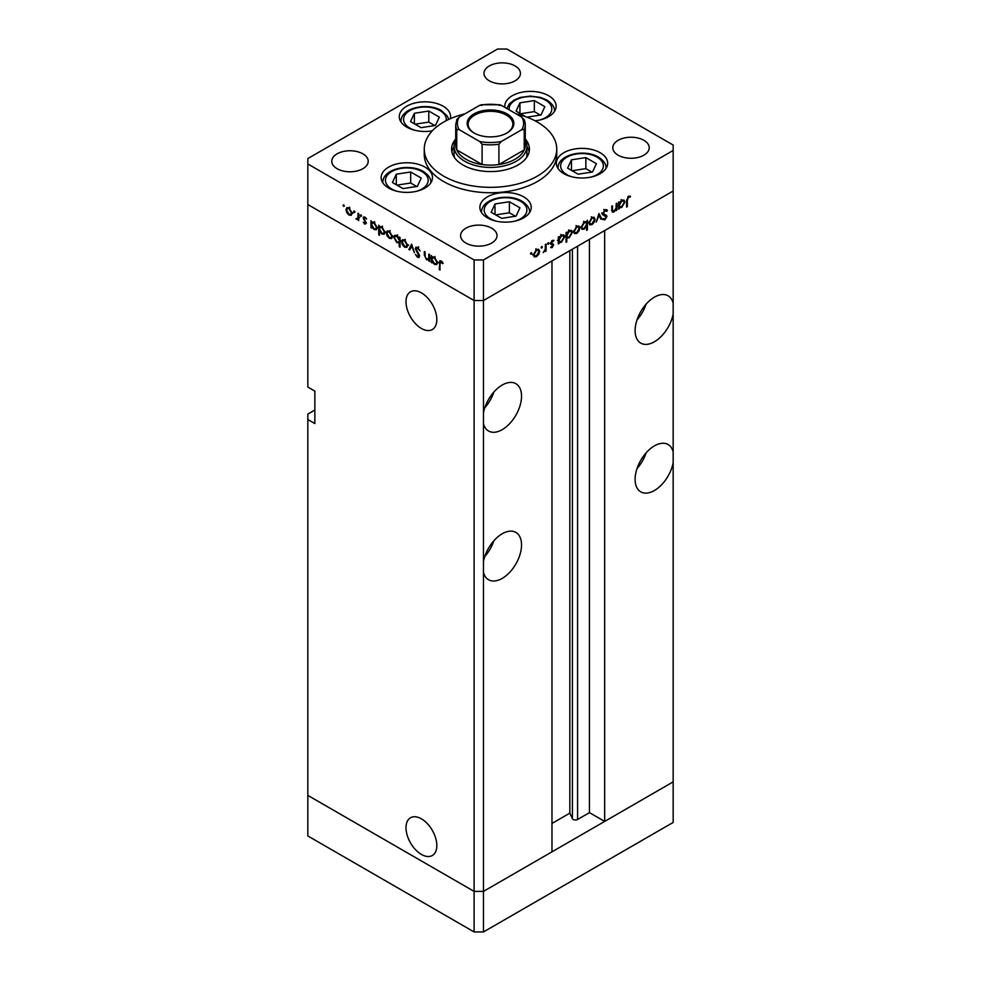<?xml version="1.0" encoding="UTF-8"?>
<svg xmlns="http://www.w3.org/2000/svg" width="981" height="981" viewBox="0 0 981 981"><rect width="100%" height="100%" fill="white"/><g stroke="black" fill="none" stroke-linecap="round" stroke-linejoin="round"><path stroke-width="1.47" d="M483.474 931.95L483.474 891.386L551.972 851.839L551.972 260.983L483.474 300.529L483.474 891.386L474.105 891.386L307.838 795.395L307.838 835.959L474.105 931.95L483.474 931.95L673.162 822.434L673.162 781.869L483.474 891.386L474.105 891.386L474.105 931.95M673.162 303.19A27.321 15.77 120 0 0 668.086 295.796A27.321 15.77 120 0 0 654.425 297.157A27.321 15.77 120 0 0 636.583 321.228A27.321 15.77 120 0 0 640.765 343.129A27.321 15.77 120 0 0 654.425 341.768A27.321 15.77 120 0 0 673.162 314.092L673.162 451.922A27.321 15.77 120 0 0 668.086 444.528A27.321 15.77 120 0 0 654.425 445.877A27.321 15.77 120 0 0 636.583 469.96A27.321 15.77 120 0 0 640.765 491.849A27.321 15.77 120 0 0 654.425 490.5A27.321 15.77 120 0 0 673.162 462.824L673.162 781.869L604.664 821.416L604.664 230.56L673.162 191.013L673.162 314.092M637 319.916A27.321 15.77 120 0 0 646.099 304.135M673.162 451.922L673.162 462.824M637 468.648A27.321 15.77 120 0 0 646.099 452.866M483.474 572.34A27.321 15.77 120 0 0 488.55 579.734A27.321 15.77 120 0 0 502.211 578.385A27.321 15.77 120 0 0 520.065 554.302A27.321 15.77 120 0 0 515.871 532.413A27.321 15.77 120 0 0 502.211 533.762A27.321 15.77 120 0 0 483.474 561.439M484.773 556.521A27.321 15.77 120 0 0 493.884 540.752M483.474 423.608A27.321 15.77 120 0 0 488.55 431.015A27.321 15.77 120 0 0 502.211 429.653A27.321 15.77 120 0 0 520.065 405.582A27.321 15.77 120 0 0 515.871 383.681A27.321 15.77 120 0 0 502.211 385.043A27.321 15.77 120 0 0 483.474 412.707M484.773 407.802A27.321 15.77 120 0 0 493.884 392.02M406.011 827.731A21.79 12.581 -120 0 0 415.515 849.669A21.79 12.581 -120 0 0 432.314 855.506A21.79 12.581 -120 0 0 436.827 845.524A21.79 12.581 -120 0 0 427.311 823.599A21.79 12.581 -120 0 0 410.524 817.762A21.79 12.581 -120 0 0 406.011 827.731M406.011 301.78A21.79 12.581 -120 0 0 415.515 323.705A21.79 12.581 -120 0 0 432.314 329.542A21.79 12.581 -120 0 0 436.827 319.573A21.79 12.581 -120 0 0 427.311 297.635A21.79 12.581 -120 0 0 410.524 291.798A21.79 12.581 -120 0 0 406.011 301.78M604.664 821.416L589.446 812.636L577.576 819.478A3.09 1.79 180 0 1 573.211 819.478A3.09 1.79 180 0 1 572.401 818.681L569.838 813.139L551.972 823.451M314.864 410.046L307.838 414.105L307.838 795.395L474.105 891.386L474.105 300.529L307.838 204.539L307.838 387.066L314.864 391.125L314.864 423.571L307.838 419.512M307.838 163.974L307.838 204.539L474.105 300.529L483.474 300.529L474.105 300.529L474.105 259.965L483.474 259.965L673.162 150.449L673.162 145.041L506.895 49.05L497.526 49.05L307.838 158.566L307.838 163.974L474.105 259.965M569.838 813.139L569.838 250.67M589.446 812.636L589.446 239.352M525.276 140.124A36.432 21.03 180 0 1 526.932 146.402A36.432 21.03 180 0 1 504.442 165.826A36.432 21.03 180 0 1 464.736 161.264A36.432 21.03 180 0 1 454.068 146.402L454.068 154.508A36.432 21.03 0 0 0 454.461 157.573M455.724 139.02A38.909 22.465 0 0 0 451.591 149.1A38.909 22.465 0 0 0 462.983 164.992A38.909 22.465 0 0 0 505.387 169.86A38.909 22.465 0 0 0 529.409 149.1A38.909 22.465 0 0 0 525.276 139.02M454.068 146.61A38.909 22.465 0 0 0 451.873 151.81M464.969 113.821A66.242 38.247 0 0 0 424.258 149.1A66.242 38.247 0 0 0 443.657 176.139A66.242 38.247 0 0 0 515.847 184.428A66.242 38.247 0 0 0 556.742 149.1A66.242 38.247 0 0 0 537.343 122.061A66.242 38.247 0 0 0 516.031 113.821M424.258 149.1L424.258 154.508A66.242 38.247 0 0 0 443.657 181.546A66.242 38.247 0 0 0 515.847 189.836A66.242 38.247 0 0 0 556.742 154.508L556.742 149.1M600.151 152.717A25.665 14.813 0 0 0 572.181 149.504A25.665 14.813 0 0 0 556.337 163.202A25.665 14.813 0 0 0 563.854 173.674A25.665 14.813 0 0 0 591.825 176.887A25.665 14.813 0 0 0 607.668 163.202A25.665 14.813 0 0 0 600.151 152.717M523.695 196.862A25.665 14.813 0 0 0 495.724 193.649A25.665 14.813 0 0 0 479.881 207.334A25.665 14.813 0 0 0 487.398 217.819A25.665 14.813 0 0 0 515.368 221.032A25.665 14.813 0 0 0 531.224 207.334A25.665 14.813 0 0 0 523.695 196.862M424.969 167.101A25.665 14.813 0 0 0 396.998 163.888A25.665 14.813 0 0 0 381.155 177.586A25.665 14.813 0 0 0 388.672 188.058A25.665 14.813 0 0 0 416.643 191.27A25.665 14.813 0 0 0 432.486 177.586A25.665 14.813 0 0 0 424.969 167.101M450.353 118.689A25.665 14.813 0 0 0 450.598 116.653A25.665 14.813 0 0 0 443.081 106.169A25.665 14.813 0 0 0 415.11 102.956A25.665 14.813 0 0 0 399.267 116.653A25.665 14.813 0 0 0 406.784 127.125A25.665 14.813 0 0 0 432.29 130.853M535.013 120.786A25.665 14.813 0 0 0 556.129 106.193A25.665 14.813 0 0 0 548.612 95.721A25.665 14.813 0 0 0 520.641 92.508A25.665 14.813 0 0 0 504.798 106.193A25.665 14.813 0 0 0 504.884 107.383M337.108 168.707A18.21 10.521 180 0 1 331.774 161.276A18.21 10.521 180 0 1 343.019 151.552A18.21 10.521 180 0 1 362.872 153.833A18.21 10.521 180 0 1 368.206 161.276A18.21 10.521 180 0 1 356.961 170.988A18.21 10.521 180 0 1 337.108 168.707M618.128 155.182A18.21 10.521 180 0 1 612.794 147.751A18.21 10.521 180 0 1 624.039 138.039A18.21 10.521 180 0 1 643.892 140.308A18.21 10.521 180 0 1 649.226 147.751A18.21 10.521 180 0 1 637.981 157.463A18.21 10.521 180 0 1 618.128 155.182M491.665 228.193A18.21 10.521 0 0 0 471.824 225.912A18.21 10.521 0 0 0 460.58 235.636A18.21 10.521 0 0 0 465.914 243.067A18.21 10.521 0 0 0 485.767 245.348A18.21 10.521 0 0 0 497.011 235.636A18.21 10.521 0 0 0 491.665 228.193M515.086 65.948A18.21 10.521 0 0 0 495.233 63.667A18.21 10.521 0 0 0 483.989 73.391A18.21 10.521 0 0 0 489.335 80.822A18.21 10.521 0 0 0 509.176 83.103A18.21 10.521 0 0 0 520.42 73.391A18.21 10.521 0 0 0 515.086 65.948M429.58 259.364L426.563 259.842L424.332 255.048L424.332 251.516L425.067 251.933L425.153 256.814L426.698 259.07L428.734 258.408L428.844 254.116L429.58 254.545L429.58 261.461L428.501 260.051M430.536 257.831L428.194 259.18L429.58 257.917M415.294 248.61L415.944 247.224L417.636 247.408L420.126 250.915L417.636 248.377L416.03 249.051L419.145 254.57L419.059 257.5L417.575 257.329L415.392 254.459L417.661 256.397L418.862 255.894L415.294 248.61L417.501 247.335M418.752 246.869L416.03 249.051M417.661 256.397L419.5 255.526M411.615 244.171L414.448 252.73L411.664 246.084L409.678 249.971L408.881 249.505L411.615 244.171M406.907 247.347L404.626 247.175L402.345 244.723L401.523 241.78L402.455 239.756L404.626 240.014L407.728 245.36L406.772 247.42M391.664 238.542L389.383 238.371L387.115 235.918L386.293 232.988L387.225 230.952L389.383 231.222L392.486 236.568L391.529 238.628M372.155 222.037L374.129 222.405L377.256 227.813L376.361 229.775L374.104 229.554L371.676 226.758L371.676 228.033L370.941 227.604L370.941 220.688L371.934 222.147M343.681 204.833L344.356 206.01L343.681 206.402L342.994 205.225L343.681 204.833M344.356 206.01L343.681 206.402L344.356 206.01M351.321 215.256L349.028 215.072L346.759 212.619L345.937 209.689L346.869 207.653L349.028 207.923L352.13 213.269L351.186 215.329M354.288 210.952L354.975 212.141L354.288 212.534L353.601 211.344L354.288 210.952M354.975 212.141L354.288 212.534L354.975 212.141M358.016 213.233L358.752 213.65L358.752 220.566L358.016 219.131L355.919 218.812L357.893 217.856L358.016 213.233M358.752 218.702L356.557 219.425L358.752 218.15M356.704 218.653L358.752 217.353M360.91 214.778L361.597 215.955L360.91 216.36L360.223 215.17L360.91 214.778M361.597 215.955L360.91 216.36L361.597 215.955M366.318 223.251L364.809 224.183L363.277 222.319L364.809 223.337L365.582 222.859L363.166 218.076L363.681 216.948L364.92 217.095L366.636 219.021L364.957 217.966L363.902 218.469L366.318 223.251L364.809 224.183L366.318 223.312M364.809 223.337L366.22 222.491M365.594 217.598L363.902 218.469M379.929 226.525L381.903 226.893L385.03 232.301L384.135 234.263L381.879 234.042L379.463 231.185L379.463 235.317L378.727 234.888L378.727 225.176L379.708 226.636M400.052 242.307L396.876 242.699L393.749 237.304L394.644 235.33L396.9 235.55L399.316 238.346L399.316 237.071L400.052 237.5L400.052 247.2L399.316 246.783L399.059 242.92M432.474 256.863L434.448 257.23L437.563 262.638L436.68 264.6L434.424 264.38L431.996 261.571L431.996 262.859L431.26 262.43L431.26 255.514L432.253 256.973M441.855 261.51L439.991 263.717L439.991 270.02L439.255 269.591L439.819 260.799L441.156 260.983L443.142 263.215L442.701 263.693L440.371 261.866L441.499 261.216M616.191 203.631L616.926 203.202L616.926 210.118L616.191 210.547L616.191 209.296L613.91 211.982L612.352 212.166L611.678 206.231L612.414 205.814L612.5 210.584L614.045 211.062L616.08 208.046L616.191 203.631M611.678 210.118L614.045 211.062M602.653 213.527L606.491 215.293L606.945 216.458L604.921 219.842L602.739 219.499L603.413 218.53L605.007 218.824L606.209 216.924L602.641 213.772L604.983 209.86L607.472 210.486L606.785 211.369L604.983 210.829L603.376 213.355L603.989 214.349L601.647 213M606.712 209.689L607.472 210.486L605.829 209.542M606.785 211.369L604.247 210.4M603.413 218.53L605.007 218.824M606.209 216.924L602.224 214.361M598.962 213.576L601.794 218.849L600.997 219.315L599.011 215.428L596.227 222.074L598.962 213.576M595.075 219.266L594.253 222.184L591.972 224.649L589.691 224.821L588.87 222.834L591.972 217.488L594.13 217.23L595.075 219.266L594.155 218.726M579.832 228.058L579.011 230.989L576.73 233.441L574.461 233.625L573.64 231.639L576.73 226.292L578.9 226.022L579.832 228.058L578.925 227.531M558.299 241.841L559.035 242.27L558.299 243.975L558.299 237.059L559.035 236.629L559.035 237.831L561.475 235.097L563.695 234.876L564.602 236.887L561.451 242.27L559.378 242.54M531.126 252.62L531.812 253.012L531.126 254.189L530.451 253.797L531.126 252.62L531.812 253.012L531.126 252.62M531.126 254.189L530.451 253.797L531.126 254.189M673.162 150.449L673.162 191.013L483.474 300.529L483.474 259.965M539.587 251.295L538.765 254.226L536.484 256.679L534.216 256.863L533.394 254.876L536.484 249.53L538.655 249.26L539.587 251.295L538.679 250.768M541.745 246.489L542.432 246.881L541.745 248.07L541.058 247.678L541.745 246.489L542.432 246.881L541.745 246.489M541.745 248.07L541.058 247.678L541.745 248.07M545.362 244.514L546.098 244.097L546.098 251.013L545.362 251.43L545.362 250.413L543.266 252.534L545.24 249.297L545.362 244.514M548.256 242.724L548.943 243.116L548.256 244.306L547.57 243.913L548.256 242.724L548.943 243.116L548.256 242.724M548.256 244.306L547.57 243.913L548.256 244.306M553.664 244.943L552.156 247.641L550.623 247.543L552.928 245.409L550.513 243.423L552.278 240.406L553.983 240.357L551.248 242.957L553.664 244.943L551.285 244.048M551.297 246.783L552.156 246.783M552.732 244.894L550.795 244.33M553.492 241.277L551.665 240.872M551.518 243.546L552.953 243.791M566.074 237.292L566.81 237.721L566.81 241.853L566.074 242.27L566.074 232.571L566.81 232.141L566.81 233.343L569.25 230.609L571.469 230.388L572.377 232.399L569.225 237.782L567.177 238.003M585.951 221.547L586.663 221.951L587.398 220.247L587.398 229.959L586.663 230.376L586.663 226.341L584.222 229.125L582.003 229.346L581.095 227.334L584.247 221.951L586.331 221.694M618.606 207.016L619.342 207.445L618.606 209.149L618.606 202.233L619.342 201.804L619.342 203.006L621.795 200.271L624.014 200.05L624.922 202.074L621.77 207.445L619.698 207.714M628.465 197.267L627.337 200.369L627.337 206.66L626.601 207.089L626.601 200.688L628.514 196.274L630.489 196.225L630.047 197.206L627.754 196.862M529.127 151.81A38.909 22.465 0 0 0 526.932 146.61M526.539 157.573A36.432 21.03 0 0 0 526.932 154.508L526.932 146.402M535.565 256.151L536.484 256.679M534.13 254.447L534.817 255.992L536.484 255.833L538.851 251.712L538.164 250.18L536.484 250.376L534.13 254.447L533.456 254.054M535.81 249.983L536.484 250.376M545.362 250.584L546.098 251.013M550.954 246.942L552.156 247.641M550.525 243.619L552.536 244.784M550.635 242.601L551.248 242.957M551.052 242.687L551.322 243.595M558.299 243.116L559.035 243.546M558.299 237.402L559.035 237.831M563.658 236.347L564.602 236.887M560.568 241.755L561.451 242.27M559.035 240.075L559.71 241.62L561.439 241.424L563.867 237.304L563.155 235.783L561.451 235.955L559.035 240.075L558.299 239.646M560.776 235.575L561.451 235.955M566.074 241.424L566.81 241.853M566.074 232.914L566.81 233.343M571.433 231.859L572.377 232.399M568.355 237.267L569.225 237.782M566.81 235.587L567.484 237.132L569.213 236.936L571.641 232.816L570.93 231.295L569.225 231.467L566.81 235.587L566.074 235.158M568.563 231.087L569.225 231.467M575.81 232.914L576.73 233.441M574.375 231.209L575.074 232.755L576.73 232.595L579.097 228.475L578.41 226.942L576.73 227.138L574.375 231.209L573.701 230.817M576.055 226.746L576.73 227.138M586.663 229.529L587.398 229.959M583.29 228.585L584.222 229.125M586.663 224.146L585.988 222.601L584.247 222.797L581.831 226.905L582.542 228.438L584.247 228.266L586.663 224.146M583.585 222.405L584.247 222.797M581.169 226.525L581.831 226.905M591.053 224.122L591.972 224.649M589.606 222.405L590.304 223.95L591.972 223.803L594.339 219.683L593.652 218.138L591.972 218.334L589.606 222.405L588.943 222.025M591.298 217.954L591.972 218.334M600.335 218.015L601.794 218.849M602.726 212.987L603.376 213.355M604.149 213.932L606.945 216.458M603.192 218.837L604.921 219.842M603.867 215.575L603.327 214.667L603.867 215.575M616.191 209.689L616.926 210.118M611.715 210.707L613.91 211.982M618.606 208.303L619.342 208.72M618.606 202.577L619.342 203.006M623.977 201.522L624.922 202.074M620.887 206.942L621.77 207.445M619.342 205.25L620.029 206.795L621.758 206.599L624.186 202.478L623.462 200.958L621.77 201.142L619.342 205.25L618.606 204.821M621.096 200.749L621.77 201.142M626.601 206.231L627.337 206.66M628.478 196.298L630.047 197.206M628.085 196.568L629.005 197.095M349.947 214.545L349.028 215.072M346.845 209.161L345.937 209.689M346.673 210.106L349.04 214.226L350.708 214.385L351.406 212.84L349.04 208.769L347.36 208.573L346.673 210.106M349.714 208.377L349.04 208.769M352.069 212.46L351.406 212.84M358.752 219.719L358.016 220.149M358.899 218.076L358.261 217.463M364.895 217.083L363.166 218.076M371.676 227.187L370.941 227.604M375.012 229.027L374.104 229.554M371.676 224.563L374.092 228.696L375.821 228.892L376.52 227.371L374.104 223.239L372.326 223.043L371.676 224.563M374.779 222.859L374.104 223.239M377.182 226.991L376.52 227.371M379.463 234.459L378.727 234.888M382.786 233.515L381.879 234.042M379.463 229.051L381.867 233.184L383.596 233.38L384.294 231.859L381.879 227.727L380.101 227.531L379.463 229.051M382.553 227.347L381.879 227.727M384.957 231.479L384.294 231.859M390.303 237.843L389.383 238.371M387.201 232.46L386.293 232.988M387.029 233.404L389.383 237.525L391.051 237.684L391.75 236.139L389.383 232.068L387.703 231.872L387.029 233.404M390.058 231.675L389.383 232.068M392.425 235.759L391.75 236.139M400.052 246.354L399.316 246.783M397.759 242.184L396.876 242.699M394.681 236.764L393.749 237.304M400.052 237.929L399.316 238.346M399.316 240.541L396.9 236.409L395.184 236.213L394.485 237.721L396.888 241.866L398.666 242.049L400.052 240.124M397.575 236.016L396.9 236.409M405.533 246.648L404.626 247.175M402.443 241.252L401.523 241.78M402.259 242.209L404.626 246.329L406.293 246.476L406.992 244.931L404.626 240.86L402.946 240.664L402.259 242.209M405.3 240.48L404.626 240.86M407.655 244.551L406.992 244.931M410.34 248.659L408.881 249.505M418.36 247.948L417.636 248.377M419.598 256.164L417.575 257.329M429.58 260.615L428.844 261.032M427.446 259.34L426.563 259.842M431.996 262.013L431.26 262.43M435.331 263.852L434.424 264.38M431.996 259.389L434.411 263.521L436.14 263.717L436.827 262.197L434.424 258.064L432.646 257.868L431.996 259.389M435.098 257.672L434.424 258.064M437.501 261.817L436.827 262.197M439.991 269.162L439.255 269.591M442.308 262.001L441.658 262.381M526.932 117.168L540.997 114.985L544.86 106.671L534.326 100.589L519.93 102.821L516.067 111.135L525.779 116.739M519.93 113.355L519.93 102.821M540.323 115.096L534.326 111.626L520.604 113.747M534.326 111.626L534.326 100.589M417.354 186.378L421.217 178.064L410.683 171.982L396.287 174.201L392.425 182.515L402.958 188.597L417.354 186.378M396.287 184.747L396.287 174.201M416.68 186.476L410.683 183.006L396.962 185.127M410.683 183.006L410.683 171.982M435.466 125.445L439.329 117.131L428.783 111.049L414.387 113.269L410.536 121.583L421.07 127.665L435.466 125.445M414.387 123.814L414.387 113.269M434.791 125.543L428.783 122.073L415.061 124.207M428.783 122.073L428.783 111.049M516.092 216.127L519.942 207.813L509.409 201.73L495.013 203.962L491.15 212.264L501.696 218.358L516.092 216.127M495.013 214.496L495.013 203.962M515.417 216.237L509.409 212.767L495.687 214.888M509.409 212.767L509.409 201.73M592.536 171.994L596.399 163.68L585.865 157.598L571.469 159.817L567.607 168.131L578.14 174.213L592.536 171.994M571.469 170.363L571.469 159.817M591.862 172.092L585.865 168.622L572.144 170.743M585.865 168.622L585.865 157.598M473.995 132.95L473.995 132.95A23.348 13.476 180 0 1 473.995 113.882A23.348 13.476 180 0 1 507.005 113.882A23.348 13.476 180 0 1 507.005 132.95A23.348 13.476 180 0 1 473.995 132.95M506.65 133.146A22.355 12.912 0 0 0 512.855 124.219A22.355 12.912 0 0 0 506.306 115.096A22.355 12.912 0 0 0 481.941 112.3A22.355 12.912 0 0 0 468.145 124.219A22.355 12.912 0 0 0 474.35 133.146M459.218 129.688L456.754 129.615A34.776 20.074 180 0 1 455.724 124.759L455.724 145.041A34.776 20.074 0 0 0 456.754 149.897A34.776 20.074 0 0 0 465.914 159.241A34.776 20.074 0 0 0 482.088 164.526A34.776 20.074 0 0 0 498.912 164.526A34.776 20.074 0 0 0 524.246 149.897A34.776 20.074 0 0 0 525.276 145.041L525.276 124.759A34.776 20.074 180 0 1 524.246 129.615L521.782 129.688A33.121 19.117 0 0 0 521.782 117.131L501.365 105.347A33.121 19.117 0 0 0 479.635 105.347L459.218 117.131A33.121 19.117 0 0 0 459.218 129.688L479.635 141.472A33.121 19.117 0 0 0 501.365 141.472L521.782 129.688M456.754 129.615L456.754 149.897L482.088 164.526L482.088 144.244L479.635 141.472M454.068 146.402A36.432 21.03 180 0 1 455.724 140.124M501.365 141.472L498.912 144.244L498.912 164.526L524.246 149.897L524.246 129.615L524.246 140.185M498.912 105.286L501.365 105.347M521.782 117.131L524.246 119.903A34.776 20.074 180 0 1 525.276 124.759L524.112 119.388M479.635 105.347L482.088 105.286M459.218 117.131L456.888 119.388L455.724 124.759M572.401 818.681L572.401 249.186M577.576 819.478L577.576 246.206M550.586 243.938L551.874 244.674M611.678 208.634L612.414 209.063M626.614 199.952L627.337 200.369M358.752 215.133L358.016 215.55M425.067 254.619L424.332 255.048M429.58 256.2L428.844 256.617M440.015 262.761L439.255 263.202M539.673 120.025A21.361 12.336 0 0 0 545.571 100.185A21.361 12.336 0 0 0 521.536 97.695A21.361 12.336 0 0 0 509.164 109.847M416.03 191.418A21.361 12.336 0 0 0 421.928 171.565A21.361 12.336 0 0 0 391.713 171.565A21.361 12.336 0 0 0 391.713 189.014A21.361 12.336 0 0 0 397.612 191.418M430.831 182.454A24.01 13.857 180 0 1 430.818 182.834L430.831 182.454C431.162 178.726 428.636 175.047 423.252 171.43C409.678 163.177 382.749 168.389 382.811 182.454A24.01 13.857 180 0 0 382.823 182.834L382.811 182.454M446.159 120.688A21.361 12.336 0 0 0 440.028 110.632A21.361 12.336 0 0 0 409.825 110.632A21.361 12.336 0 0 0 409.825 128.082A21.361 12.336 0 0 0 415.711 130.485M514.767 221.166A21.361 12.336 0 0 0 520.653 201.326A21.361 12.336 0 0 0 490.451 201.326A21.361 12.336 0 0 0 490.451 218.763A21.361 12.336 0 0 0 496.337 221.166M529.568 212.203A24.01 13.857 180 0 1 529.556 212.595L529.568 212.203C529.887 208.475 527.361 204.808 521.978 201.191C508.403 192.938 481.475 198.137 481.536 212.203A24.01 13.857 180 0 0 481.548 212.595L481.536 212.203M591.212 177.034A21.361 12.336 0 0 0 597.11 157.181A21.361 12.336 0 0 0 566.895 157.181A21.361 12.336 0 0 0 566.895 174.63A21.361 12.336 0 0 0 572.794 177.034M606.013 168.07A24.01 13.857 180 0 1 606 168.45L606.013 168.07C606.344 164.342 603.818 160.663 598.435 157.058C584.86 148.793 557.931 154.005 557.993 168.07A24.01 13.857 180 0 0 558.005 168.45L557.993 168.07M498.912 144.244A34.776 20.074 180 0 1 482.088 144.244M534.817 255.992L532.475 254.631M538.164 250.18L535.822 248.818M552.646 244.833L550.304 243.484M559.71 241.62L557.367 240.271M563.155 235.783L560.813 234.434M567.484 237.132L565.142 235.783M570.93 231.295L568.588 229.934M575.074 232.755L572.732 231.393M578.41 226.942L576.068 225.581M585.988 222.601L583.658 221.252M582.542 228.438L580.2 227.089M590.304 223.95L587.962 222.601M593.652 218.138L591.31 216.789M606.184 210.768L603.842 209.419M605.731 216.053L603.389 214.704M612.892 211.246L611.703 210.559M620.029 206.795L617.687 205.446M623.462 200.958L621.12 199.609M347.36 208.573L349.702 207.224M350.708 214.385L353.05 213.036M357.403 218.677L359.745 217.328M365.337 223.386L366.293 222.834M364.184 217.88L365.214 217.279M372.326 223.043L374.668 221.694M375.821 228.892L378.163 227.543M380.101 227.531L382.443 226.182M383.596 233.38L385.938 232.031M387.703 231.872L390.046 230.523M391.051 237.684L393.393 236.335M398.666 242.049L401.008 240.701M395.184 236.213L397.526 234.864M402.946 240.664L405.288 239.315M406.293 246.476L408.636 245.127M418.58 256.519L419.574 255.943M432.646 257.868L434.988 256.519M436.14 263.717L438.482 262.356M554.473 111.061C554.805 107.334 552.278 103.667 546.895 100.05L540.568 97.438L530.439 96.089L520.42 97.413L514.105 100.013L509.286 103.9L506.797 108.486M448.709 119.424L447.397 116.15L441.352 110.51C427.777 102.257 400.849 107.456 400.922 121.521M481.131 104.746L499.869 104.746"/></g></svg>
